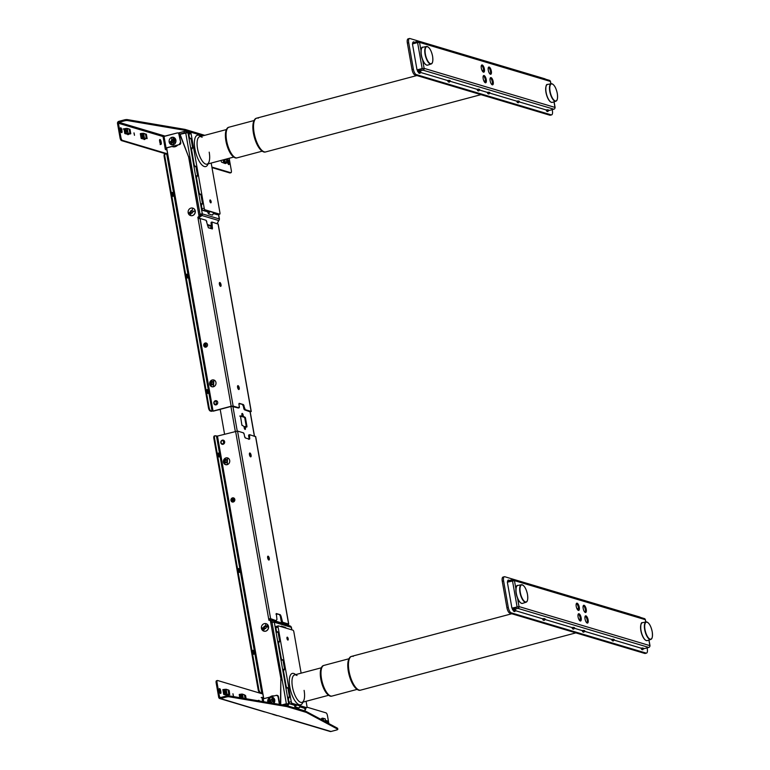 <?xml version="1.0" encoding="UTF-8"?>
<svg xmlns="http://www.w3.org/2000/svg" width="770" height="770" viewBox="0 0 770 770"><rect width="100%" height="100%" fill="white"/><g stroke="black" fill="none" stroke-linecap="round" stroke-linejoin="round"><path stroke-width="1.16" d="M219.306 219.238L219.277 218.95A1.752 1.579 106.6 0 1 218.815 220.557L217.698 222.501M174.087 139.716A1.944 1.761 106.6 0 1 174.771 139.707L174.126 139.842L174.646 139.187L174.771 139.707M189.131 132.95L185.695 132.806L180.036 134.307L187.976 132.604A1.752 1.579 -73.4 0 0 186.109 131.333L186.35 132.661L186.109 131.333M167.687 154.231L166.59 148.004M199.266 215.783L200.643 214.272L199.16 215.042M218.093 224.08L212.019 222.049L211.047 223.281L211.346 222.232L212.019 222.049L212.376 228.959L208.381 227.795L206.091 220.278L200.056 218.478L198.102 218.651L197.842 217.207L198.381 218.584L199.7 217.13L199.103 216.486L199.7 217.13L201.846 215.494A1.752 1.579 -73.4 0 0 202.308 213.887L199.266 215.831M187.976 132.604L202.308 213.887L200.027 214.089L185.695 132.806M186.08 132.709L179.882 134.095L184.309 132.921L184.049 131.477L186.013 131.304L186.253 132.681L186.013 131.304L184.049 131.477L184.309 132.921L186.263 132.748M178.178 133.037L184.049 131.477L178.178 133.037M200.094 215.359L201.037 216.38M209.305 228.074L211.779 227.419L209.305 228.074M202.096 137.281A14.226 5.323 75.1 0 0 197.544 148.677A14.226 5.323 75.1 0 0 202.914 161.883A14.226 5.323 75.1 0 0 208.785 162.451A14.226 5.323 75.1 0 0 209.199 152.152M200.797 136.377L200.123 135.915A16.228 6.064 75.1 0 0 194.935 148.908A16.228 6.064 75.1 0 0 201.057 163.972A16.228 6.064 75.1 0 0 207.756 164.616L208.112 163.875M192.644 147.821L191.547 149.553L190.691 147.994L192.644 147.821L191.037 138.677L189.073 138.85L190.691 147.994M189.073 138.85L189.449 137.657L191.037 138.677M195.955 166.58L193.992 166.753L194.367 165.56L195.955 166.58L197.563 175.714L196.466 177.456L195.609 175.887L197.563 175.714M193.992 166.753L195.609 175.887M202.481 203.617L201.384 205.349L200.527 203.79L202.481 203.617L200.874 194.473L198.91 194.646L200.527 203.79M198.91 194.646L199.286 193.453L200.874 194.473M208.506 213.916L207.563 211.808L209.96 211.519L208.506 213.916L212.395 215.08L213.848 212.674L209.96 211.519M212.732 214.512L212.395 215.08M209.873 201.211A1.502 0.558 75.1 0 0 210.874 202.847A1.502 0.558 75.1 0 0 211.095 201.576A1.502 0.558 75.1 0 0 210.104 199.95A1.502 0.558 75.1 0 0 209.873 201.211M202.943 135.809L191.441 132.373A1.502 0.558 75.1 0 0 191.306 132.373A1.502 0.558 75.1 0 0 191.076 133.633L204.223 208.189A1.502 0.558 75.1 0 0 205.09 209.815L219.604 214.147A1.502 0.558 75.1 0 0 219.739 214.147A1.502 0.558 75.1 0 0 219.97 212.886L211.182 163.057M201.384 205.349L201.99 208.785A1.502 0.558 75.1 0 0 202.856 210.412L207.563 211.808M191.201 132.44L189.199 132.969A1.502 0.558 75.1 0 0 189.073 132.96A1.502 0.558 75.1 0 0 188.843 134.23L189.449 137.657M191.547 149.553L194.367 165.56M196.466 177.456L199.286 193.453M213.463 213.569L217.371 214.743A1.502 0.558 75.1 0 0 217.506 214.743A1.502 0.558 75.1 0 0 217.612 214.676M256.564 118.195A17.469 6.535 75.1 0 0 256.333 118.243A17.469 6.535 75.1 0 0 254.177 120.351A17.469 6.535 75.1 0 0 254.514 136.81A17.469 6.535 75.1 0 0 262.397 151.267A17.469 6.535 75.1 0 0 263.792 151.969A17.469 6.535 75.1 0 0 265.323 152.017L265.766 151.902A17.469 6.535 -104.9 0 1 264.245 151.844A17.469 6.535 -104.9 0 1 254.495 134.788A17.469 6.535 -104.9 0 1 256.785 118.128A17.469 6.535 -104.9 0 1 258.306 118.176M480.961 94.652L265.766 151.902A17.469 6.535 -104.9 0 1 264.245 151.844A17.469 6.535 -104.9 0 1 254.495 134.788A17.469 6.535 -104.9 0 1 256.785 118.128L416.897 75.537M262.147 151.084A16.979 6.343 -104.9 0 1 261.906 150.92A16.979 6.343 -104.9 0 1 254.244 136.887A16.979 6.343 -104.9 0 1 253.917 120.9A16.979 6.343 -104.9 0 1 254.052 120.64M262.243 151.161L237.179 157.821A15.852 5.929 -104.9 0 1 235.803 157.783A15.852 5.929 -104.9 0 1 226.958 142.296A15.852 5.929 -104.9 0 1 229.027 127.185A15.852 5.929 -104.9 0 1 229.017 127.194L254.09 120.524M228.786 127.262A15.852 5.929 75.1 0 0 228.565 127.31A15.852 5.929 75.1 0 0 226.601 129.225A15.852 5.929 75.1 0 0 226.909 144.154A15.852 5.929 75.1 0 0 234.061 157.263A15.852 5.929 75.1 0 0 235.331 157.908A15.852 5.929 75.1 0 0 236.708 157.946A15.852 5.929 75.1 0 0 236.929 157.879M236.708 157.946L237.16 157.831A15.852 5.929 -104.9 0 1 237.16 157.831A15.852 5.929 -104.9 0 1 235.774 157.783A15.852 5.929 -104.9 0 1 226.938 142.306A15.852 5.929 -104.9 0 1 229.008 127.194L228.565 127.31M233.81 157.08A15.352 5.737 -104.9 0 1 233.57 156.926A15.352 5.737 -104.9 0 1 226.64 144.231A15.352 5.737 -104.9 0 1 226.341 129.764A15.352 5.737 -104.9 0 1 226.476 129.504M270.867 621.698L271.8 622.035L272.32 620.63L270.751 620.071L270.501 620.764L270.751 620.071L269.057 619.417L270.751 620.071M283.832 623.565A1.752 1.579 106.6 0 1 284.043 623.633L290.319 626.087A1.752 1.579 106.6 0 1 291.281 627.309L291.329 627.579M305.642 708.891L305.613 708.602A1.752 1.579 106.6 0 1 304.342 710.7L286.401 705.58L287.277 705.609L287.123 704.194L287.374 705.638A1.752 1.579 -73.4 0 0 288.644 703.539L287.123 704.194L287.374 705.638L287.123 704.194M285.064 704.338L282.725 704.954L287.017 704.165L285.064 704.338L285.247 705.387L285.064 704.338M304.506 710.951L303.717 711.268L304.448 710.729M286.363 703.741L282.147 704.858L286.363 703.741L272.031 622.449L274.312 622.247L288.644 703.539L286.979 703.924M263.696 698.708L262.705 693.096M272.801 699.593A1.944 1.761 106.6 0 1 273.485 699.574L272.84 699.718L273.36 699.064L273.485 699.574M266.574 625.856L267.228 625.663L266.574 625.856A1.944 1.761 106.6 0 1 267.007 626.029M272.031 622.449L270.925 622.025L272.031 622.449M272.108 622.429L270.915 621.968L272.108 622.429M271.8 622.035L272.57 622.324M291.724 629.831L291.281 627.309L274.312 622.247A1.752 1.579 -73.4 0 0 273.35 621.024L272.32 620.63M296.999 675.511A14.226 5.323 75.1 0 0 292.446 686.907A14.226 5.323 75.1 0 0 297.817 700.113A14.226 5.323 75.1 0 0 303.688 700.671A14.226 5.323 75.1 0 0 304.102 690.382M295.699 674.607L295.025 674.135A16.228 6.064 75.1 0 0 289.838 687.138A16.228 6.064 75.1 0 0 295.969 702.202A16.228 6.064 75.1 0 0 302.658 702.837L303.014 702.105M278.047 632.17L276.459 631.15L276.093 632.353L278.047 632.17L279.664 641.314L277.7 641.487L276.093 632.353M277.7 641.487L278.557 643.046L279.664 641.314M282.965 660.073L281.387 659.053L281.012 660.246L282.965 660.073L284.582 669.207L282.619 669.38L281.012 660.246M282.619 669.38L283.476 670.949L284.582 669.207M287.884 687.966L286.305 686.946L285.93 688.139L287.884 687.966L289.501 697.11L287.547 697.283L285.93 688.139M287.547 697.283L288.404 698.842L289.501 697.11M288.644 703.539L294.592 705.31L296.873 704.983L294.823 706.783L294.592 705.31L289.876 703.905A1.502 0.558 75.1 0 1 289 702.279L288.404 698.842M299.665 706.822L298.914 708.005L300.964 706.206L296.873 704.983M300.964 706.206L298.914 708.005L294.823 706.783M286.546 628.282L285.247 627.396M285.073 627.281L281.194 626.125L282.657 627.126M288.192 638.802A1.502 0.558 75.1 0 0 287.191 637.165A1.502 0.558 75.1 0 0 286.969 638.436A1.502 0.558 75.1 0 0 287.961 640.062A1.502 0.558 75.1 0 0 288.192 638.802M301.128 673.163L293.842 631.824A1.502 0.558 75.1 0 0 292.966 630.197L278.451 625.866A1.502 0.558 75.1 0 0 278.326 625.866A1.502 0.558 75.1 0 0 278.095 627.126L291.243 701.682A1.502 0.558 75.1 0 0 292.109 703.308L306.624 707.64A1.502 0.558 75.1 0 0 306.758 707.64A1.502 0.558 75.1 0 0 306.98 706.379L306.085 701.287M304.766 709.228L305.613 708.602L300.204 706.985L304.391 708.236A1.502 0.558 75.1 0 0 304.516 708.236A1.502 0.558 75.1 0 0 304.631 708.169M278.211 625.933L276.218 626.462A1.502 0.558 75.1 0 0 276.083 626.453A1.502 0.558 75.1 0 0 275.862 627.723L276.459 631.15M278.557 643.046L281.387 659.053M283.476 670.949L286.305 686.946M351.467 656.425A17.469 6.535 75.1 0 0 351.236 656.473A17.469 6.535 75.1 0 0 349.079 658.581A17.469 6.535 75.1 0 0 349.416 675.04A17.469 6.535 75.1 0 0 357.299 689.487A17.469 6.535 75.1 0 0 358.704 690.19A17.469 6.535 75.1 0 0 360.225 690.247L360.668 690.122A17.469 6.535 -104.9 0 1 359.147 690.074A17.469 6.535 -104.9 0 1 349.407 673.009A17.469 6.535 -104.9 0 1 351.688 656.348A17.469 6.535 -104.9 0 1 353.209 656.406M357.049 689.304A16.979 6.343 -104.9 0 1 356.808 689.15A16.979 6.343 -104.9 0 1 349.156 675.107A16.979 6.343 -104.9 0 1 348.82 659.12A16.979 6.343 -104.9 0 1 348.954 658.86M575.864 632.882L360.668 690.122A17.469 6.535 -104.9 0 1 359.147 690.074A17.469 6.535 -104.9 0 1 349.407 673.009A17.469 6.535 -104.9 0 1 351.688 656.348L511.8 613.757M323.689 665.492A15.852 5.929 75.1 0 0 323.467 665.54A15.852 5.929 75.1 0 0 321.504 667.455A15.852 5.929 75.1 0 0 321.812 682.384A15.852 5.929 75.1 0 0 328.963 695.493A15.852 5.929 75.1 0 0 330.234 696.128A15.852 5.929 75.1 0 0 331.61 696.176L332.062 696.061A15.852 5.929 -104.9 0 0 332.072 696.051A15.852 5.929 -104.9 0 1 330.705 696.003A15.852 5.929 -104.9 0 1 321.86 680.526A15.852 5.929 -104.9 0 1 323.939 665.415A15.852 5.929 -104.9 0 1 323.92 665.415L349.003 658.745M328.713 695.31A15.352 5.737 -104.9 0 1 328.472 695.146A15.352 5.737 -104.9 0 1 321.542 682.451A15.352 5.737 -104.9 0 1 321.244 667.994A15.352 5.737 -104.9 0 1 321.379 667.734M332.062 696.061A15.852 5.929 -104.9 0 1 330.677 696.013A15.852 5.929 -104.9 0 1 321.841 680.526A15.852 5.929 -104.9 0 1 323.91 665.424L323.467 665.54M216.129 404.856A2.146 1.944 -73.4 0 0 216.38 400.727A2.146 1.944 -73.4 0 0 213.81 402.768A2.146 1.944 -73.4 0 0 216.129 404.856M215.436 400.9A2.146 1.944 106.6 0 1 216.524 400.785M237.603 385.963A1.992 0.751 -104.9 0 1 238.546 388.013A1.992 0.751 -104.9 0 1 238.517 389.379M239.21 387.83A1.992 0.751 -104.9 0 1 238.912 389.514A1.992 0.751 -104.9 0 1 237.574 387.339A1.992 0.751 -104.9 0 1 237.882 385.655A1.992 0.751 -104.9 0 1 239.21 387.83M219.412 282.792A1.992 0.751 -104.9 0 1 220.355 284.833A1.992 0.751 -104.9 0 1 220.326 286.209M221.019 284.659A1.992 0.751 -104.9 0 1 220.72 286.344A1.992 0.751 -104.9 0 1 219.383 284.168A1.992 0.751 -104.9 0 1 219.691 282.484A1.992 0.751 -104.9 0 1 221.019 284.659M238.989 403.634L243.224 404.519A1.502 0.558 -104.9 0 1 244.09 406.146L243.416 406.319L243.753 408.244L244.427 408.071A1.502 0.558 75.1 0 0 245.293 409.698L251.126 411.43L250.231 412.017M165.56 153.933L166.782 154.298L165.56 153.933A2.993 1.117 75.1 0 0 165.3 153.923A2.993 1.117 75.1 0 0 164.838 156.454L209.113 407.532A2.993 1.117 75.1 0 0 210.845 410.785L213.049 411.065L231.173 406.242L233.137 406.069L238.96 407.802A1.502 0.558 75.1 0 0 239.316 406.541L238.979 404.616A1.502 0.558 -104.9 0 1 239.335 403.365L243.224 404.519L245.293 409.698L244.629 409.871L250.202 411.854M218.17 221.26A1.502 1.357 106.6 0 1 217.429 222.79M211.721 223.098L211.047 223.281L211.894 228.084L212.568 227.91M211.904 228.854L211.894 228.084M211.047 223.281L211.173 222.26M245.293 409.698L244.629 409.871A1.502 0.558 -104.9 0 1 244.513 409.813M244.379 409.707A1.502 0.558 -104.9 0 1 243.753 408.244L244.427 408.071M243.359 406.06A1.502 0.558 75.1 0 0 242.666 404.76M238.642 407.705A1.502 0.558 -104.9 0 1 238.527 407.917L238.421 407.985A1.502 0.558 -104.9 0 1 238.286 407.985L239.085 407.811L238.286 407.985L239.316 406.541M211.403 411.324L210.181 410.959L210.845 410.785L213.357 411.151L231.481 406.329L238.286 407.985M164.838 156.454L164.174 156.628A2.993 1.117 -104.9 0 1 164.626 154.106L165.3 153.923M164.174 156.628L208.439 407.705L209.113 407.532M210.181 410.959A2.993 1.117 -104.9 0 1 208.439 407.705M206.784 390.775A1.376 0.51 -104.9 0 1 206.995 389.61A1.376 0.51 -104.9 0 1 207.91 391.112L208.121 392.315A1.376 0.51 -104.9 0 1 207.919 393.47A1.376 0.51 -104.9 0 1 206.995 391.978L206.784 390.775L206.995 391.978M206.755 390.053A1.376 0.51 -104.9 0 1 207.245 391.285L207.457 392.488A1.376 0.51 -104.9 0 1 207.486 393.21M187.774 276.873A1.376 0.51 -104.9 0 1 187.562 278.028A1.376 0.51 -104.9 0 1 186.648 276.536L186.436 275.333A1.376 0.51 -104.9 0 1 186.638 274.178A1.376 0.51 -104.9 0 1 187.553 275.67L187.774 276.873L187.1 277.056A1.376 0.51 -104.9 0 1 187.129 277.768M172.682 195.282A1.376 0.51 -104.9 0 1 172.711 196.004L172.47 194.078L172.682 195.282L173.356 195.108A1.376 0.51 -104.9 0 1 173.019 196.263A1.376 0.51 -104.9 0 1 172.23 194.772L172.018 193.568A1.376 0.51 -104.9 0 1 172.345 192.413A1.376 0.51 -104.9 0 1 173.144 193.905L173.356 195.108L172.682 195.282M171.98 192.847A1.376 0.51 -104.9 0 1 172.47 194.078L173.144 193.905L173.144 196.263L172.018 193.568L172.23 192.413L173.144 193.905L172.47 194.078C171.816 192.404 171.441 192.288 171.344 193.742M186.398 274.611A1.376 0.51 -104.9 0 1 186.889 275.853L187.1 277.056M166.782 154.298L167.764 154.212L166.782 154.298L212.077 411.151L210.845 410.785M166.667 147.984L213.049 411.065M188.669 157.215L188.843 156.83A2.493 2.252 106.6 0 1 188.977 157.311L198.93 215.408L188.669 157.215A2.493 2.252 -73.4 0 0 188.544 156.743L179.92 134.606A2.493 2.252 -73.4 0 0 178.871 133.422L179.92 134.606M188.544 156.743L180.228 134.692A2.493 2.252 106.6 0 0 178.823 133.374L180.228 134.692M231.173 406.242L197.842 217.207A1.502 1.357 -73.4 0 0 198.93 215.408M199.238 215.504A1.502 1.357 106.6 0 1 198.15 217.304L198.381 218.584L199.7 217.13M205.224 342.997A2.146 1.944 -73.4 0 0 205.946 347.135A2.146 1.944 -73.4 0 0 205.224 342.997L206.196 343.006L205.946 347.135L204.974 347.126L205.224 342.997M172.143 146.521A5.496 4.966 -73.4 0 0 175.108 146.724A5.496 4.966 -73.4 0 0 177.745 145.039M215.302 404.885A2.146 1.944 106.6 0 1 214.339 403.981M204.416 346.644A2.146 1.944 106.6 0 1 204.185 346.298L205.128 347.164A2.146 1.944 106.6 0 1 204.887 347.049L205.34 346.904M205.282 343.17A2.146 1.944 106.6 0 1 206.35 343.064L205.282 343.17M211.452 383.797L211.355 383.768A2.05 1.848 106.6 0 1 211.384 383.21M172.278 146.492A5.448 4.928 -73.4 0 0 173.337 146.849M215.398 404.346A1.896 1.713 -73.4 0 0 215.648 404.587L216.745 404.568M215.023 404.404L216.418 404.693M217.602 403.422L216.803 404.135A1.896 1.713 106.6 0 1 213.983 402.72A1.896 1.713 106.6 0 1 216.235 400.92L217.544 401.796M217.284 401.353L215.629 401.083M216.447 404.019L215.927 401.103A1.646 1.492 -73.4 0 0 214.127 403.105A1.646 1.492 -73.4 0 0 216.447 404.019L216.803 404.135M217.169 401.314L215.937 400.997M217.198 410.131L220.201 409.438M217.236 410.121L218.401 409.89M206.264 346.298L205.754 343.382A1.646 1.492 -73.4 0 0 203.954 345.383A1.646 1.492 -73.4 0 0 206.264 346.298L206.62 346.413A1.896 1.713 106.6 0 1 203.8 345.027A1.896 1.713 106.6 0 1 205.167 343.208M204.984 346.847C203.347 345.605 203.415 344.392 205.186 343.199A1.896 1.713 106.6 0 1 206.052 343.199L207.371 344.075M207.419 345.701L206.62 346.413M249.48 453.309A1.992 0.751 -104.9 0 1 250.414 455.349A1.992 0.751 -104.9 0 1 250.385 456.726M249.451 454.685A1.992 0.751 -104.9 0 1 249.759 452.991A1.992 0.751 -104.9 0 1 251.087 455.166A1.992 0.751 -104.9 0 1 250.779 456.851A1.992 0.751 -104.9 0 1 249.451 454.685M267.671 556.479A1.992 0.751 -104.9 0 1 268.605 558.519A1.992 0.751 -104.9 0 1 268.576 559.896M267.642 557.855A1.992 0.751 -104.9 0 1 267.95 556.171A1.992 0.751 -104.9 0 1 269.279 558.337A1.992 0.751 -104.9 0 1 268.971 560.031A1.992 0.751 -104.9 0 1 267.642 557.855M222.395 440.344A2.146 1.944 106.6 0 1 223.483 440.219M222.357 440.161A2.146 1.944 106.6 0 1 224.676 442.25A2.146 1.944 106.6 0 1 222.106 444.28A2.146 1.944 106.6 0 1 222.357 440.161M270.511 621.361L281.079 679.65L270.511 621.361A1.502 1.357 -73.4 0 0 268.913 620.283L268.663 618.839L269.202 620.235L268.663 618.839L270.617 618.666L237.545 431.075L217.467 436.07L215.263 435.791A2.993 1.117 75.1 0 0 214.994 435.781A2.993 1.117 75.1 0 0 214.541 438.313L213.868 438.486A2.993 1.117 -104.9 0 1 214.33 435.964L214.994 435.781M268.971 618.926L275.978 620.639L270.617 618.666M263.773 698.688L262.753 692.923L259.875 692.817A2.993 1.117 -104.9 0 1 258.142 689.564L213.868 438.486M258.142 689.564L258.816 689.391A2.993 1.117 75.1 0 0 260.549 692.644M258.816 689.391L214.541 438.313M239.672 571.234A1.376 0.51 -104.9 0 1 239.46 572.399A1.376 0.51 -104.9 0 1 238.546 570.907L238.334 569.704A1.376 0.51 -104.9 0 1 238.546 568.539A1.376 0.51 -104.9 0 1 239.46 570.031L239.672 571.234L238.998 571.417A1.376 0.51 -104.9 0 1 239.037 572.139M238.305 568.982A1.376 0.51 -104.9 0 1 238.787 570.214L238.998 571.417M218.199 455.465L217.987 454.262A1.376 0.51 -104.9 0 1 218.189 453.106A1.376 0.51 -104.9 0 1 219.103 454.598L219.315 455.802A1.376 0.51 -104.9 0 1 219.113 456.957A1.376 0.51 -104.9 0 1 218.199 455.465L217.987 454.262M252.964 652.671L252.753 651.468A1.376 0.51 -104.9 0 1 253.08 650.313A1.376 0.51 -104.9 0 1 253.879 651.805L254.09 653.008A1.376 0.51 -104.9 0 1 253.763 654.163A1.376 0.51 -104.9 0 1 252.964 652.671L252.964 650.313L253.879 651.805L253.205 651.978L253.417 653.181A1.376 0.51 -104.9 0 1 253.455 653.903L254.09 653.008L253.879 654.163L252.964 652.671M217.948 453.54A1.376 0.51 -104.9 0 1 218.439 454.781L218.651 455.975A1.376 0.51 -104.9 0 1 218.68 456.697M252.724 650.746A1.376 0.51 -104.9 0 1 253.205 651.978C252.56 650.303 252.185 650.188 252.088 651.651M262.782 693.077L259.875 692.817M280.732 704.617L280.819 680.054A2.493 2.252 -73.4 0 0 280.771 679.554L281.079 679.65A2.493 2.252 106.6 0 1 281.117 680.151L280.771 679.554M280.424 704.569L280.819 680.054M269.75 620.341A1.502 1.357 106.6 0 1 270.819 621.457M222.26 444.319A2.146 1.944 106.6 0 1 221.298 443.424M231.501 501.183L232.434 502.04A2.146 1.944 106.6 0 1 232.213 501.934M232.598 498.055A2.146 1.944 106.6 0 1 233.656 497.94L232.598 498.055M225.09 461.682A2.05 1.848 106.6 0 1 225.119 461.134M273.87 695.993A5.448 4.928 -73.4 0 0 270.78 696.821M233.262 502.011A2.146 1.944 106.6 0 1 232.53 497.872A2.146 1.944 106.6 0 1 233.262 502.011L232.28 502.001L232.53 497.872L233.512 497.892L233.262 502.011M267.565 626.761L266.892 626.934L267.565 626.761A2.118 1.915 -73.4 0 0 267.536 626.693M270.01 697.023A5.496 4.966 106.6 0 1 271.964 696.003A5.496 4.966 106.6 0 1 274.091 695.945M255.573 436.677L249.711 434.704A1.502 0.558 75.1 0 0 249.345 435.964L248.681 436.147L249.018 438.072L249.692 437.889A1.502 0.558 -104.9 0 1 249.326 439.15L245.447 437.995A1.502 0.558 -104.9 0 1 244.581 436.369L244.234 434.444A1.502 0.558 75.1 0 0 243.368 432.817L237.545 431.075M249.345 435.964L248.681 436.147L249.711 434.704L249.461 439.15M276.064 620.649L276.95 619.407L276.295 613.546L280.28 614.71L281.012 616.067L280.338 616.241L281.185 621.053L281.858 620.88L282.58 622.227L288.606 624.027L287.98 625.144L287.884 624.566M276.093 613.834L280.28 614.71M280.338 616.241L279.616 614.893M281.012 616.067L282.58 622.227L281.907 622.41L287.499 624.075M282.58 622.227L281.81 622.362M281.704 622.266L281.185 621.053L281.858 620.88M249.008 439.054A1.502 0.558 75.1 0 0 249.056 438.332M248.681 436.147A1.502 0.558 -104.9 0 1 248.825 434.915M287.672 625.028L287.576 624.48L287.672 625.028M223.185 440.363L223.752 443.578A1.896 1.713 106.6 0 1 220.932 442.163A1.896 1.713 106.6 0 1 223.185 440.363L224.503 441.239M224.234 440.796L222.588 440.517M222.607 444.03L223.704 444.001M221.981 443.847L223.377 444.126M222.886 440.536A1.646 1.492 -73.4 0 0 221.086 442.548A1.646 1.492 -73.4 0 0 223.396 443.462M224.551 442.865L223.752 443.578M224.128 440.758L222.896 440.44M233.156 501.732A1.896 1.713 106.6 0 1 232.473 498.084A1.896 1.713 106.6 0 1 233.368 498.084L233.936 501.299A1.896 1.713 106.6 0 1 233.156 501.732M232.299 501.722C230.653 500.481 230.721 499.268 232.492 498.075L233.06 498.257A1.646 1.492 -73.4 0 0 231.26 500.269A1.646 1.492 -73.4 0 0 233.57 501.174M233.368 498.084L234.677 498.96M234.734 500.577L233.936 501.299M244.783 418.043L244.494 417.504L245.168 417.33L245.457 417.869L244.783 418.043L246.313 426.705L246.978 426.522L245.457 417.869L242.627 416.531A1.992 0.751 -104.9 0 1 242.531 415.771L243.205 415.588A1.55 0.578 75.1 0 0 243.147 415.126A1.55 0.578 75.1 0 0 242.117 413.442A1.55 0.578 75.1 0 0 241.886 414.751A1.55 0.578 75.1 0 0 242.001 415.232A1.992 0.751 -104.9 0 1 242.175 416.021L240.384 415.944M242.627 416.531L243.301 416.349L242.627 416.531L242.531 415.771A1.55 0.578 75.1 0 0 242.483 415.309A1.55 0.578 75.1 0 0 241.867 413.837M244.793 429.217A1.55 0.578 75.1 0 0 244.773 428.293A1.55 0.578 75.1 0 0 244.658 427.812L245.322 427.639A1.992 0.751 -104.9 0 1 245.149 426.85L246.323 426.782M240.461 415.925L241.867 425.002L244.023 426.513A1.992 0.751 -104.9 0 1 244.119 427.283A1.55 0.578 75.1 0 0 244.177 427.735A1.55 0.578 75.1 0 0 245.207 429.419A1.55 0.578 75.1 0 0 245.438 428.12A1.55 0.578 75.1 0 0 245.322 427.639L244.658 427.812A1.992 0.751 -104.9 0 1 244.475 427.032L245.274 426.474L244.475 427.032L245.149 426.85L245.322 427.639M244.494 417.504L245.168 417.33L243.301 416.349A1.992 0.751 -104.9 0 1 243.205 415.588L243.301 416.349M240.336 416.262L242.049 416.397L242.001 415.232M224.561 434.184L220.181 409.332M276.728 614.027L276.055 614.21L276.728 614.027M277.036 614.123L276.074 614.373L277.036 614.123M159.544 140.13A1.752 0.655 -104.9 0 1 160.131 141.651L160.391 143.095A1.752 0.655 -104.9 0 1 160.439 143.952L160.391 143.095L161.286 142.864L161.026 141.42A1.752 0.655 75.1 0 0 160.016 139.524A1.752 0.655 75.1 0 0 159.862 139.514A1.752 0.655 75.1 0 0 159.592 140.987L159.852 142.431A1.752 0.655 75.1 0 0 160.863 144.327A1.752 0.655 75.1 0 0 161.286 142.864L160.391 143.095M227.419 160.391A1.752 0.655 -104.9 0 1 228.007 161.912L228.902 161.671L229.162 163.115A1.752 0.655 -104.9 0 1 228.892 164.588A1.752 0.655 -104.9 0 1 227.727 162.691L227.468 161.248A1.752 0.655 -104.9 0 1 227.737 159.775A1.752 0.655 -104.9 0 1 227.891 159.775A1.752 0.655 -104.9 0 1 228.902 161.671L228.007 161.912L228.267 163.356A1.752 0.655 -104.9 0 1 228.315 164.212M120.293 128.417A1.752 0.655 -104.9 0 1 120.88 129.938L121.775 129.707L122.026 131.141A1.752 0.655 -104.9 0 1 121.766 132.623A1.752 0.655 -104.9 0 1 120.601 130.717L120.341 129.273A1.752 0.655 -104.9 0 1 120.611 127.801A1.752 0.655 -104.9 0 1 120.765 127.801A1.752 0.655 -104.9 0 1 121.775 129.707L120.88 129.938L121.131 131.381A1.752 0.655 -104.9 0 1 121.179 132.238M221.596 162.191L224.956 163.461L226.13 162.951L223.608 161.921L223.108 159.891L223.377 161.373L224.311 161.151L227.121 162.913L224.975 163.442L227.121 162.913L226.438 159.409L225.937 159.881L226.37 159.024M178.12 133.046A1.502 1.357 106.6 0 1 179.237 134.163L178.833 134.038A1.502 1.357 -73.4 0 0 177.235 132.96L163.057 136.55L165.28 149.159L166.955 150.112M179.901 144.433A1.502 1.357 106.6 0 1 179.66 144.529L165.126 148.273M179.237 134.163L180.748 142.729L179.66 144.529L166.05 147.917L164.039 136.463L177.235 132.96M165.078 148.004L166.05 147.917M178.833 134.038L180.748 142.729A1.502 1.357 106.6 0 1 180.777 142.989M179.66 144.529L179.256 144.404A1.502 1.357 -73.4 0 0 180.344 142.604L180.748 142.729M180.748 143.278A1.502 1.357 106.6 0 1 180.142 144.288M165.242 136.146L118.946 122.324A0.751 0.674 -73.4 0 0 118.407 123.229L163.057 136.55A0.751 0.674 106.6 0 1 163.384 135.751L163.51 135.684M203.222 135.732L185.243 130.371L127.483 120.563A2.493 0.52 170 0 0 124.374 120.88L124.211 119.927L118.782 121.371A1.752 1.579 -73.4 0 0 117.512 123.47L120.053 137.897L120.948 137.657L118.407 123.229M167.359 154.289L121.506 140.602A2.493 0.934 -104.9 0 1 120.053 137.897M120.948 137.657A2.493 0.934 75.1 0 0 122.401 140.371L121.506 140.602M230.259 172.836A2.493 0.934 -104.9 0 1 230.076 172.952A2.493 0.934 -104.9 0 1 229.855 172.942L230.75 172.701L211.894 167.08M167.619 153.865L122.401 140.371M229.855 172.942L211.981 167.61M230.75 172.701A2.493 0.934 75.1 0 0 230.971 172.711A2.493 0.934 75.1 0 0 231.347 170.603L229.171 158.274M204.733 135.327L185.079 129.408L127.31 119.6L127.483 120.563M185.243 130.371L185.079 129.408M124.211 119.927A2.493 0.52 -10 0 1 127.31 119.6M124.374 120.88L118.946 122.324M121.775 129.707L122.026 131.141L121.131 131.381L120.88 129.938M228.902 161.671L229.162 163.115L228.267 163.356L228.007 161.912M140.323 133.643L141.863 133.393L140.91 133.614L141.757 138.417L141.17 138.456L140.323 133.643M144.106 138.427L144.231 139.178L145.126 138.918L144.115 139.572L145.049 139.332M145.078 138.648L145.01 139.341L141.767 138.629L142.96 138.35M141.69 135.876L141.863 133.393L142.123 134.875L143.836 134.76L143.576 133.297L141.863 133.403L145.52 134.009L143.576 133.297L144.163 136.598A1.001 0.876 -148.9 0 0 143.451 135.972L142.45 136.713L141.69 135.876M143.547 136.675L142.45 136.713L142.71 138.196L142.45 136.713L144.163 136.598L144.423 138.061L143.788 138.042L144.423 138.061L144.163 136.598L143.547 136.675L143.788 138.042L141.757 138.417M142.71 138.196L141.709 138.6M144.423 138.061L146.31 138.494L145.52 134.009L146.338 138.494L145.549 134.019L146.367 134.221L145.549 134.019L146.31 138.494L147.137 138.6L146.367 134.221M147.137 138.6L143.528 138.292M143.239 136.483L143.047 135.376M142.566 135.318L142.546 136.531M124.009 129.013L124.807 128.888L123.97 128.763L124.817 133.576L127.878 134.298M126.53 129.812L125.982 129.957M125.991 130.034L126.617 130.284M127.743 133.547L128.657 134.461L128.725 133.768M221.317 161.652L221.096 160.42M226.255 161.729L226.765 161.257L226.255 161.729M224.956 163.461L225.523 163.548M224.311 161.151L224.041 159.64L224.311 161.151L223.377 161.373M134.057 132.912L134.481 135.318L133.951 132.912M125.991 130.544L125.77 131.208L126.858 131.651L126.521 129.755M125.327 133.73L128.061 133.181L130.785 133.72L129.938 133.97L125.423 133.739M127.81 131.718L126.097 131.834L125.337 130.996L126.395 130.688L125.77 129.995L127.483 129.88L128.061 133.181M127.435 133.162L125.356 133.72M129.957 133.614L129.167 129.129L126.588 128.359L124.48 128.744M125.404 133.528L124.557 128.725M129.976 133.614L129.187 129.139L130.015 129.341L130.785 133.72L130.015 129.341L127.223 128.417L127.483 129.88M129.167 129.591L129.495 130.12M143.105 135.366L142.123 134.875L143.836 134.76A1.001 0.645 -35 0 1 143.364 135.491L143.105 134.615M219.18 689.246A1.752 0.655 -104.9 0 1 219.768 690.777L220.663 690.536L220.923 691.98A1.752 0.655 -104.9 0 1 220.653 693.452A1.752 0.655 -104.9 0 1 220.499 693.443A1.752 0.655 -104.9 0 1 219.488 691.547L219.238 690.103A1.752 0.655 -104.9 0 1 219.498 688.63A1.752 0.655 -104.9 0 1 220.663 690.536L219.768 690.777L220.028 692.211A1.752 0.655 -104.9 0 1 220.076 693.077M246.14 698.746L245.582 695.579L244.437 694.848L245.062 698.563M244.735 695.839L244.408 695.31M325.633 722.048L325.075 718.785L322.659 718.16L322.919 720.422L322.592 718.564L321.658 718.795L322.611 718.169L321.696 718.381L321.85 719.844L321.658 718.795L322.659 718.16M245.091 698.563L244.437 694.848L242.473 694.136L243.195 698.246M242.723 695.589L242.752 695.618A1.001 0.645 145 0 1 242.252 696.321L241.01 695.705L242.723 695.589L242.473 694.136L240.75 694.222L241.01 695.705L242.723 695.589M241.405 697.938L242.338 696.812A1.001 0.876 31.1 0 1 243.051 697.437L241.337 697.553L240.596 696.802L240.75 694.222L239.21 694.473L239.778 697.668M279.404 704.396L277.989 696.417A1.502 1.357 -73.4 0 0 276.401 695.329L263.196 698.842L262.214 698.929L262.137 697.351L263.523 697.764M279.799 704.463L278.403 696.532L276.401 695.329L277.277 695.416M277.45 695.445A1.502 1.357 106.6 0 1 278.211 696.032M263.619 698.303L262.021 697.822M262.868 694.011L217.641 680.516A2.493 0.934 75.1 0 0 217.419 680.507A2.493 0.934 75.1 0 0 217.044 682.615L216.149 682.855L218.69 697.283A1.752 1.579 -73.4 0 0 219.758 698.544L264.408 711.865A1.752 1.579 -73.4 0 0 264.976 711.923L273.485 714.454A1.752 1.579 106.6 0 1 272.243 713.982M272.917 714.406L276.998 715.628A1.752 1.579 106.6 0 0 277.575 715.676L273.466 714.339M284.833 717.736A1.752 1.579 -73.4 0 0 286.074 718.218L277.903 715.667M220.923 697.447L219.585 697.043A0.751 0.674 -73.4 0 0 220.384 697.591L225.812 696.147A2.493 0.52 -10 0 1 228.911 695.82L286.681 705.628L306.104 711.432L337.539 728.237A2.493 0.52 -10 0 1 337.645 728.353L337.818 729.315A2.493 0.52 170 0 1 336.384 730.056L330.956 731.5A1.752 1.579 106.6 0 1 330.157 731.49L285.506 718.169M307.018 707.187L325.999 712.856A2.493 0.934 75.1 0 1 327.442 715.561L328.857 723.598M216.149 682.855A2.493 0.934 -104.9 0 1 216.524 680.747A2.493 0.934 -104.9 0 1 216.745 680.757M219.585 697.043L217.044 682.615M219.758 698.544A1.752 1.579 -73.4 0 0 220.557 698.554L225.985 697.11L225.812 696.147M228.911 695.82L229.085 696.783A2.493 0.52 170 0 0 225.985 697.11M229.085 696.783L286.854 706.591L306.277 712.385L337.712 729.2L337.539 728.237M286.681 705.628L286.854 706.591M306.104 711.432L306.277 712.385M326.364 722.077L326.364 722.077A1.752 0.655 -104.9 0 1 326.624 720.604A1.752 0.655 -104.9 0 1 327.789 722.51L327.144 722.674L327.895 723.078L327.789 722.51M326.316 721.221A1.752 0.655 -104.9 0 1 326.855 722.52M220.663 690.536L220.923 691.98L220.028 692.211L219.768 690.777M319.887 718.795L320.445 719.093M320.84 718.988L321.735 719.19M321.254 719.526L321.812 719.652M226.64 694.376L226.765 695.127L227.66 694.867L226.649 695.522L227.583 695.281M227.612 694.607L227.545 695.291L224.301 694.578L225.244 694.136L224.291 694.367L223.444 689.554L222.857 689.593L223.473 689.718M223.367 689.747L222.857 689.593L223.704 694.405L224.224 694.559L223.704 694.405M224.936 692.654L225.36 691.951L224.224 691.835L224.619 690.863L226.37 690.709L226.698 692.557L224.936 692.654L224.243 691.922M227.949 694.684L225.851 694.261L228.844 694.444L228.055 689.959L228.873 694.444L229.672 694.559L228.902 690.17L226.111 689.256L223.444 689.554M226.322 694.001L225.244 694.155L226.958 694.011L226.698 692.557M225.774 692.644L225.533 691.258L224.648 691.951M228.921 694.781L228.016 694.694L229.72 694.55L229.229 690.7M228.055 690.43L228.382 690.96M224.667 692.047L225.206 692.663M224.301 694.367L225.485 694.299L224.224 694.559M242.127 697.312L241.934 696.205M241.28 695.974L241.434 697.36M259.509 701.018A1.752 0.655 75.1 0 0 258.45 700.835L258.758 700.344L259.509 701.018M233.377 696.147L232.944 693.741L233.483 696.157M325.325 720.239L324.825 720.72L325.325 720.239M488.45 67.356A3.744 1.396 -104.9 0 1 490.442 71.341A3.744 1.396 -104.9 0 1 490.259 74.18M488.267 70.186A3.744 1.396 -104.9 0 1 488.844 67.029A3.744 1.396 -104.9 0 1 491.337 71.109A3.744 1.396 -104.9 0 1 490.769 74.266A3.744 1.396 -104.9 0 1 488.267 70.186M490.317 77.934A3.744 1.396 -104.9 0 1 492.309 81.928A3.744 1.396 -104.9 0 1 492.126 84.767M490.134 80.773A3.744 1.396 -104.9 0 1 490.702 77.606A3.744 1.396 -104.9 0 1 493.204 81.687A3.744 1.396 -104.9 0 1 492.627 84.844A3.744 1.396 -104.9 0 1 490.134 80.773M483.358 75.855A3.744 1.396 -104.9 0 1 485.36 79.849A3.744 1.396 -104.9 0 1 485.177 82.688M483.185 78.694A3.744 1.396 -104.9 0 1 483.753 75.537A3.744 1.396 -104.9 0 1 486.255 79.608A3.744 1.396 -104.9 0 1 485.678 82.775A3.744 1.396 -104.9 0 1 483.185 78.694M481.5 65.277A3.744 1.396 -104.9 0 1 483.493 69.271A3.744 1.396 -104.9 0 1 483.31 72.111M481.317 68.116A3.744 1.396 -104.9 0 1 481.885 64.959A3.744 1.396 -104.9 0 1 484.388 69.031A3.744 1.396 -104.9 0 1 483.81 72.188A3.744 1.396 -104.9 0 1 481.317 68.116M422.586 68.655L424.126 68.366L422.586 68.655M417.59 42.562L412.45 43.928L417.022 69.906L422.172 68.54L417.59 42.562L419.544 42.389A1.502 1.357 -73.4 0 0 417.946 41.301L412.585 42.735L412.749 43.697L418.534 42.389M418.63 41.311L549.482 80.359A1.502 1.357 106.6 0 1 550.396 81.437L550.434 81.668M554.997 107.656L554.968 107.415A1.502 1.357 106.6 0 1 553.88 109.215L423.038 70.166A1.502 1.357 -73.4 0 0 424.126 68.366L554.968 107.415L553.986 101.832M553.88 109.215L548.5 110.639M548.779 110.168L547.807 111.573L548.712 110.072L547.807 111.573L546.787 111.265L546.084 109.918L519.057 101.852M519.346 101.38L518.364 102.785L519.269 101.284L518.364 102.785L517.344 102.477L516.641 101.13L489.624 93.064M489.903 92.602L488.931 93.998L489.836 92.496L488.931 93.998L487.901 93.69L487.208 92.342L479.402 90.013M476.976 89.291L477.679 90.639L478.584 89.137L476.976 89.291L449.959 81.225M447.543 80.504L448.246 81.851L449.151 80.359L447.543 80.504L420.516 72.438M418.1 71.716L418.803 73.073L419.708 71.572L417.667 71.591L423.038 70.166M417.667 71.591L417.504 70.628L423.231 68.597M485.427 81.966A2.118 0.789 75.1 0 0 484.089 81.389M483.56 71.389A2.118 0.789 75.1 0 0 482.222 70.811M545.458 79.156A4.995 1.867 75.1 0 0 544.833 78.781L409.9 38.519A4.995 1.867 75.1 0 0 409.467 38.5A4.995 1.867 75.1 0 0 408.706 42.716L413.365 69.165A4.995 1.867 75.1 0 0 416.262 74.584L551.195 114.855A4.995 1.867 75.1 0 0 551.628 114.874A4.995 1.867 75.1 0 0 552.388 110.659L552.215 109.658M409.467 38.5L408.119 38.856A4.995 1.867 75.1 0 0 407.359 43.072L412.027 69.521A4.995 1.867 75.1 0 0 414.914 74.95L549.847 115.211A4.995 1.867 75.1 0 0 550.29 115.231L551.628 114.874M545.969 92.4A9.019 3.369 75.1 0 0 550.694 101.967M546.344 85.634A9.019 3.369 75.1 0 0 545.959 92.361M421.257 55.18A9.019 3.369 75.1 0 0 425.983 64.747M421.633 48.414A9.019 3.369 75.1 0 0 421.248 55.142C420.882 49.319 421.431 46.681 422.874 47.239A9.269 3.465 75.1 0 0 421.392 55.084A9.269 3.465 75.1 0 0 427.639 65.152C425.088 65.344 422.951 62.014 421.228 55.161M583.352 605.576A3.744 1.396 -104.9 0 1 585.344 609.571A3.744 1.396 -104.9 0 1 585.171 612.41M583.169 608.416A3.744 1.396 -104.9 0 1 583.747 605.259A3.744 1.396 -104.9 0 1 586.24 609.33A3.744 1.396 -104.9 0 1 585.672 612.487A3.744 1.396 -104.9 0 1 583.169 608.416M585.219 616.164A3.744 1.396 -104.9 0 1 587.212 620.148A3.744 1.396 -104.9 0 1 587.029 622.988M585.036 618.993A3.744 1.396 -104.9 0 1 585.614 615.836A3.744 1.396 -104.9 0 1 588.107 619.908A3.744 1.396 -104.9 0 1 587.539 623.074A3.744 1.396 -104.9 0 1 585.036 618.993M578.27 614.085A3.744 1.396 -104.9 0 1 580.262 618.079A3.744 1.396 -104.9 0 1 580.079 620.918M578.087 616.924A3.744 1.396 -104.9 0 1 578.655 613.757A3.744 1.396 -104.9 0 1 581.157 617.838A3.744 1.396 -104.9 0 1 580.58 620.995A3.744 1.396 -104.9 0 1 578.087 616.924M576.403 603.507A3.744 1.396 -104.9 0 1 578.395 607.491A3.744 1.396 -104.9 0 1 578.212 610.331M576.22 606.337A3.744 1.396 -104.9 0 1 576.797 603.179A3.744 1.396 -104.9 0 1 579.29 607.26A3.744 1.396 -104.9 0 1 578.722 610.418A3.744 1.396 -104.9 0 1 576.22 606.337M511.925 608.127L519.028 606.587L511.925 608.127L507.353 582.159L514.456 580.619A1.502 1.357 -73.4 0 0 512.859 579.531L507.488 580.955L507.651 581.918L513.436 580.609M513.542 579.541L644.384 618.589A1.502 1.357 106.6 0 1 645.299 619.667L645.337 619.898M649.899 645.886L649.88 645.635A1.502 1.357 106.6 0 1 648.792 647.435L517.941 608.387A1.502 1.357 -73.4 0 0 519.028 606.587L649.88 645.635L648.889 640.053M648.792 647.435L643.402 648.86M643.682 648.398L642.709 649.793L643.614 648.292L642.709 649.793L641.689 649.485L640.987 648.138L613.96 640.072M614.248 639.61L613.266 641.006L614.181 639.504L613.266 641.006L612.246 640.707L611.544 639.35L584.526 631.294M584.805 630.822L583.833 632.218L584.738 630.726L583.833 632.218L582.803 631.92L582.11 630.572L574.304 628.243M571.889 627.521L572.582 628.869L573.496 627.367L571.889 627.521L544.862 619.455M542.446 618.734L543.148 620.081L544.053 618.579L542.446 618.734L515.419 610.668M513.003 609.946L513.706 611.293L514.61 609.792L512.57 609.821L517.941 608.387M512.57 609.821L512.406 608.858L518.133 606.827M580.33 620.197A2.118 0.789 75.1 0 0 578.992 619.609M578.462 609.609A2.118 0.789 75.1 0 0 577.125 609.032M640.361 617.386A4.995 1.867 75.1 0 0 639.735 617.011L504.802 576.74A4.995 1.867 75.1 0 0 504.369 576.73A4.995 1.867 75.1 0 0 503.609 580.936L508.277 607.395A4.995 1.867 75.1 0 0 511.165 612.814L646.097 653.085A4.995 1.867 75.1 0 0 646.531 653.095A4.995 1.867 75.1 0 0 647.291 648.889L647.118 647.878M504.369 576.73L503.031 577.086A4.995 1.867 75.1 0 0 502.261 581.292L506.929 607.751A4.995 1.867 75.1 0 0 509.827 613.17L644.76 653.441A4.995 1.867 75.1 0 0 645.193 653.461L646.531 653.095M582.11 630.572L583.718 630.418L582.803 631.92M584.103 631.169L584.738 630.726L583.718 630.418M611.544 639.35L613.151 639.206L612.246 640.707M613.546 639.947L614.181 639.504L613.151 639.206M572.582 628.869L573.612 629.167L574.516 627.675L573.794 629.08L574.584 627.771M573.881 628.118L574.516 627.675L573.496 627.367M543.148 620.081L544.169 620.389L545.073 618.888L544.351 620.293L545.141 618.984M544.448 619.33L545.073 618.888L544.053 618.579M640.871 630.62A9.019 3.369 75.1 0 0 645.597 640.197M641.246 623.864A9.019 3.369 75.1 0 0 640.861 630.582M516.535 586.644A9.019 3.369 75.1 0 0 516.15 593.362A9.019 3.369 75.1 0 0 520.886 602.977M171.229 141.41L171.662 140.024L172.961 139.678L173.818 140.718L173.385 142.094L172.085 142.44L171.229 141.41L172.085 142.44L173.385 142.094L173.818 140.718L172.961 139.678L171.662 140.024M171.941 141.622L172.374 140.236L173.231 140.015L172.374 140.236L171.941 141.622L172.528 142.325L171.941 141.622M171.864 137.32A3.889 3.513 -73.4 0 0 173.183 144.808A3.889 3.513 -73.4 0 0 171.864 137.32L171.412 144.789L173.183 144.808L173.625 137.339L171.864 137.32M173.115 139.062L173.375 138.186L173.115 139.062M174.761 140.207L174.857 140.775L174.761 140.207M170.603 141.372L169.929 142.084L170.603 141.372M171.19 142.633L170.314 142.902L171.19 142.633M171.912 143.076L171.335 143.788L171.912 143.076M190.594 215.581A3.889 3.513 -73.4 0 0 195.31 211.914A3.889 3.513 -73.4 0 0 192.818 208.131M190.979 208.093A3.889 3.513 -73.4 0 0 190.537 215.562A3.889 3.513 -73.4 0 0 195.185 211.875A3.889 3.513 -73.4 0 0 190.979 208.093M190.787 210.797L192.077 210.46L192.943 211.49L192.51 212.867L191.21 213.213L190.344 212.183L190.787 210.797L192.356 210.787A1.251 1.136 -73.4 0 0 191.682 213.088M191.653 213.097L190.344 212.183M191.066 212.395L191.499 211.019M192.24 209.844L192.5 208.968L192.24 209.844M193.886 210.98L193.973 211.548L193.886 210.98M189.718 212.145L189.054 212.857L189.718 212.145M190.315 213.406L189.439 213.675L190.315 213.406M191.037 213.848L190.45 214.57L191.037 213.848M209.7 384.211A3.494 3.157 -73.4 0 0 215.966 382.546A3.494 3.157 -73.4 0 0 209.69 384.143L211.837 386.733L213.425 386.752L213.839 380.034L212.241 380.014M210.441 383.556A1.752 1.579 -73.4 0 0 213.579 382.719A1.752 1.579 -73.4 0 0 210.441 383.556M212.693 382.055A1.251 1.126 -73.4 0 0 211.981 384.403M213.3 382.796L212.867 384.163L211.577 384.509L210.72 383.479L211.153 382.103L212.443 381.756L213.3 382.796L212.867 384.163L211.577 384.509L210.72 383.479L211.153 382.103L212.443 381.756L213.3 382.796L212.867 384.163M211.904 384.423L211.153 382.103L212.645 382.055M211.683 382.267L211.249 383.633L210.72 383.479L211.153 382.103M271.281 702.182A1.251 1.136 106.6 0 1 271.974 699.901L270.376 699.891L271.675 699.555L272.542 700.585L272.099 701.961L270.809 702.307L269.943 701.278L270.376 699.891L271.675 699.555L272.542 700.585L272.099 701.961L270.809 702.307M270.578 697.187A3.889 3.513 -73.4 0 0 267.912 702.442L270.578 697.187A3.889 3.513 -73.4 0 1 273.802 703.443L272.349 697.206L270.578 697.187M271.839 698.939L272.099 698.063L271.839 698.939M273.485 700.074L273.571 700.642L273.485 700.074M269.317 701.239L268.653 701.951L269.317 701.239M269.558 702.721L269.615 702.153L269.635 702.74M271.242 702.192L269.943 701.278L270.376 699.891L271.098 700.113L270.665 701.489L269.943 701.278M267.277 627.126L267.18 626.559L266.795 626.944L267.614 626.741M263.869 631.15A3.889 3.513 -73.4 0 0 268.586 627.483A3.889 3.513 -73.4 0 0 266.093 623.7M264.264 623.662A3.889 3.513 -73.4 0 0 263.812 631.131A3.889 3.513 -73.4 0 0 268.461 627.454A3.889 3.513 -73.4 0 0 264.264 623.662M263.619 627.752L264.062 626.376L265.352 626.029L266.218 627.069L265.785 628.445L264.485 628.792L263.619 627.752L264.341 627.964L264.774 626.587L264.062 626.376L265.352 626.029M264.928 628.676L264.341 627.964M265.515 625.413L265.775 624.537L265.515 625.413M263.003 627.723L262.329 628.435L262.224 627.954L263.003 627.723L262.724 628.233M263.59 628.984L262.714 629.254L263.59 628.984M264.312 629.427L263.725 630.139L264.312 629.427M262.349 628.426L262.3 627.945M224.984 461.557L225.639 462.347L224.455 461.403L224.888 460.027L226.178 459.68L227.044 460.71L226.601 462.087L225.312 462.433L224.455 461.403L224.888 460.027L226.178 459.68L227.044 460.71L226.601 462.087L225.312 462.433L224.455 461.403L224.984 461.557L225.417 460.181L224.888 460.027M225.417 460.181L226.39 459.931M223.435 462.135A3.494 3.157 -73.4 0 0 229.701 460.47A3.494 3.157 -73.4 0 0 223.425 462.067L225.581 464.647L227.16 464.666L227.573 457.958L225.976 457.929M224.185 461.471A1.752 1.579 -73.4 0 0 227.314 460.643A1.752 1.579 -73.4 0 0 224.185 461.471M226.428 459.979A1.251 1.126 -73.4 0 0 225.716 462.318M640.987 648.138L642.594 647.994L641.689 649.485M642.988 648.735L643.614 648.292L642.594 647.994M513.706 611.293L514.726 611.601L515.63 610.1L514.909 611.505L515.707 610.196M515.005 610.543L515.63 610.1L514.61 609.792M507.921 581.09L508.19 580.031L509.355 580.426M546.084 109.918L547.691 109.764L546.787 111.265M548.086 110.514L548.712 110.072L547.691 109.764M516.641 101.13L518.249 100.976L517.344 102.477M518.643 101.727L519.269 101.284L518.249 100.976M487.208 92.342L488.815 92.188L487.901 93.69M489.2 92.939L489.836 92.496L488.815 92.188M477.679 90.639L478.699 90.947L479.614 89.445L478.892 90.86L479.681 89.551M478.978 89.888L479.614 89.445L478.584 89.137M448.246 81.851L449.266 82.159L450.171 80.657L449.449 82.072L450.238 80.763M449.545 81.1L450.171 80.657L449.151 80.359M418.803 73.073L419.823 73.371L420.728 71.87L420.006 73.285L420.805 71.976M420.102 72.313L420.728 71.87L419.708 71.572M413.009 42.86L413.288 41.801L414.453 42.206M264.976 711.923L220.557 698.554M219.488 691.547L219.238 690.103M220.923 691.98L220.028 692.211M225.851 694.261L224.984 692.663M227.727 162.691L227.468 161.248M229.162 163.115L228.267 163.356M165.569 149.698L165.28 149.159M164.039 136.463L163.057 136.55M161.286 142.864L161.017 144.337L159.592 140.987M122.026 131.141L121.131 131.381M120.601 130.717L120.341 129.273M123.075 129.004L124.576 128.927M288.74 625.442L269.009 619.147L283.938 623.594M276.805 695.445L278.403 696.532M179.256 144.404L180.344 142.604M173.308 144.847L171.469 144.798L174.983 143.855L173.693 137.358L173.308 144.847M272.416 697.225L273.937 703.462L274.717 699.516L272.416 697.225M244.629 409.871L243.753 408.244M244.09 406.146L243.416 406.319L242.55 404.702L243.224 404.519M238.979 404.616L239.095 403.422M186.648 276.536L186.436 275.333M188.843 156.83L188.977 157.311M261.771 693.01L216.486 436.157L215.263 435.791M244.234 434.444L243.368 432.817M245.447 437.995L244.581 436.369M248.662 439.333L249.692 437.889M249.711 434.704L249.037 434.886M238.546 570.907L238.334 569.704M253.417 653.181L253.205 651.978L253.879 651.805L254.09 653.008L253.417 653.181M281.079 679.65L281.117 680.151M268.913 620.283L235.591 431.248M241.376 416.57L242.175 416.021M242.531 415.771L243.205 415.588M245.168 417.33L245.457 417.869M244.658 427.812L244.475 427.032M244.119 427.283L244.023 426.513M242.155 425.541L241.867 425.002M227.573 457.958L227.237 464.685L225.62 464.666M213.877 380.043L213.502 386.771L211.837 386.733M211.249 383.633L210.72 383.479M211.712 381.448A1.752 1.579 -73.4 0 0 212.308 384.817A1.752 1.579 -73.4 0 0 211.712 381.448M225.312 462.433L224.455 461.403M226.178 459.68L227.044 460.71M225.446 459.372A1.752 1.579 -73.4 0 0 226.043 462.741A1.752 1.579 -73.4 0 0 225.446 459.372M192.51 212.867L191.21 213.213M265.631 626.356L264.062 626.376M212.019 222.049L211.346 222.232M206.812 221.635L206.091 220.278M281.907 622.41L281.185 621.053M276.95 619.407L276.093 620.639M242.069 695.435L241.838 694.068L242.473 694.136M240.75 694.222L241.838 694.068M173.25 140.034A1.251 1.136 -73.4 0 0 172.557 142.315M264.957 628.666A1.251 1.136 106.6 0 1 265.65 626.376M202.308 213.887L219.277 218.95L218.488 214.484M218.815 220.557L201.846 215.494M207.323 224.532L211.49 225.774M211.625 226.553L207.457 225.312M205.09 209.815L202.856 210.412M204.223 208.189L201.99 208.785M191.076 133.633L188.843 134.23M219.604 214.147L217.371 214.743M305.613 708.602L305.507 707.976M273.35 621.024L290.319 626.087M306.624 707.64L304.391 708.236M292.109 703.308L289.876 703.905M291.243 701.682L289 702.279M278.095 627.126L275.862 627.723M218.045 223.849L251.126 411.43M200.056 218.478L233.137 406.069M207.91 391.112L207.245 391.285M208.121 392.315L207.457 392.488M187.553 275.67L186.889 275.853M262.753 692.923L217.467 436.07M239.46 570.031L238.787 570.214M219.315 455.802L218.651 455.975M219.103 454.598L218.439 454.781M288.606 624.027L255.534 436.446M242.906 417.032L243.58 416.849M235.302 431.325L230.923 406.483M237.237 431.036L232.887 406.368M254.36 436.099L250.019 411.488M161.026 141.42L160.131 141.651M224.638 159.486L225.081 161.998L224.619 159.486M224.542 161.71L223.608 161.921M225.148 163.384L225.004 162.537M126.357 133.316L126.097 131.834M125.337 130.996L125.731 130.024M125.77 129.995L125.51 128.513M323.179 718.352L323.612 720.787L323.159 718.343M239.797 694.434L240.384 697.764M263.706 701.73L263.196 698.842M262.686 701.557L262.214 698.929M286.199 718.14L330.956 731.5M224.397 689.343L224.657 690.825M226.111 689.256L226.37 690.709M225.417 690.584L225.533 691.258M224.859 690.738L224.956 691.296M242.136 697.524L242.232 698.082M242.367 697.514L242.117 696.908M550.81 83.805L550.396 81.437L419.544 42.389L420.988 50.56M422.672 60.108L424.126 68.366M551.195 114.855L549.847 115.211M416.262 74.584L414.914 74.95M413.365 69.165L412.027 69.521M408.706 42.716L407.359 43.072M552.879 84.296A9.048 3.378 75.1 0 0 551.224 83.718A9.048 3.378 75.1 0 0 549.77 91.38A9.048 3.378 75.1 0 0 555.873 101.207A9.048 3.378 75.1 0 0 557.028 99.888M546.103 92.304A9.269 3.465 75.1 0 0 552.35 102.371C549.799 102.564 547.663 99.234 545.94 92.381C545.593 86.538 546.142 83.891 547.586 84.459A9.269 3.465 75.1 0 0 546.103 92.304M550.088 91.351A8.797 3.292 75.1 0 0 555.18 100.909A8.797 3.292 75.1 0 0 557.288 93.507A8.797 3.292 75.1 0 0 552.196 83.949A8.797 3.292 75.1 0 0 550.088 91.351M428.168 47.076A9.048 3.378 75.1 0 0 426.513 46.498A9.048 3.378 75.1 0 0 425.059 54.16A9.048 3.378 75.1 0 0 431.161 63.987A9.048 3.378 75.1 0 0 432.317 62.668M425.377 54.131A8.797 3.292 75.1 0 0 430.469 63.689A8.797 3.292 75.1 0 0 432.576 56.287A8.797 3.292 75.1 0 0 427.485 46.729A8.797 3.292 75.1 0 0 425.377 54.131M645.712 622.035L645.299 619.667L514.456 580.619L515.89 588.79M517.575 598.338L519.028 606.587M512.493 580.792L517.074 606.76M646.097 653.085L644.76 653.441M511.165 612.814L509.827 613.17M508.277 607.395L506.929 607.751M503.609 580.936L502.261 581.292M647.782 622.516A9.048 3.378 75.1 0 0 646.126 621.948A9.048 3.378 75.1 0 0 644.673 629.6A9.048 3.378 75.1 0 0 650.775 639.437A9.048 3.378 75.1 0 0 651.93 638.118M641.006 630.524A9.269 3.465 75.1 0 0 647.262 640.601C644.702 640.794 642.565 637.464 640.852 630.601C640.496 624.759 641.044 622.122 642.488 622.68A9.269 3.465 75.1 0 0 641.006 630.524M644.99 629.581A8.797 3.292 75.1 0 0 650.082 639.129A8.797 3.292 75.1 0 0 652.2 631.727A8.797 3.292 75.1 0 0 647.098 622.179A8.797 3.292 75.1 0 0 644.99 629.581M523.071 585.296A9.048 3.378 75.1 0 0 521.415 584.728A9.048 3.378 75.1 0 0 519.962 592.38A9.048 3.378 75.1 0 0 526.064 602.217A9.048 3.378 75.1 0 0 527.219 600.898M516.295 593.314A9.269 3.465 75.1 0 0 522.551 603.382C519.991 603.574 517.854 600.244 516.141 593.391C515.784 587.539 516.333 584.902 517.777 585.47A9.269 3.465 75.1 0 0 516.295 593.314M520.279 592.361A8.797 3.292 75.1 0 0 525.371 601.909A8.797 3.292 75.1 0 0 527.488 594.507A8.797 3.292 75.1 0 0 522.387 584.959A8.797 3.292 75.1 0 0 520.279 592.361M508.19 580.031L508.97 580.561M413.288 41.801L414.067 42.34M229.672 694.559L228.825 694.8M186.908 131.343L190.796 132.507M218.613 214.445L219.431 219.065M226.438 129.553L199.709 136.665M233.762 157.061L207.024 164.164M213.925 212.799L212.616 214.974M191.306 132.373L189.073 132.96M219.739 214.147L217.506 214.743M261.906 150.92L262.397 151.267M253.917 120.9L254.177 120.351M233.57 156.926L234.061 157.263M226.341 129.764L226.601 129.225M291.435 627.425L291.869 629.87M305.632 707.938L305.767 708.708M328.665 695.281L301.927 702.394M321.35 667.783L294.612 674.895M285.16 627.329L286.584 628.291M306.758 707.64L304.516 708.236M278.326 625.866L276.083 626.453M356.808 689.15L357.299 689.487M348.82 659.12L349.079 658.581M332.082 696.051L357.145 689.381M328.472 695.146L328.963 695.493M321.244 667.994L321.504 667.455M218.18 223.945L251.261 411.526M205.186 343.199L206.052 343.199M288.74 624.124L255.669 436.542M254.485 436.128L250.144 411.517M230.076 172.952L230.971 172.711M227.16 162.826L226.909 161.44M224.417 163.259L224.243 162.258M130.833 133.72L129.986 133.97M216.524 680.747L217.419 680.507M325.2 718.862L325.44 720.248M550.521 81.533L550.925 83.786M554.102 101.794L555.103 107.511M547.586 84.459L551.224 83.718C553.938 84.094 555.959 87.357 557.316 93.516C557.865 98.146 557.393 100.706 555.873 101.207L552.35 102.371M422.874 47.239L426.513 46.498C429.227 46.874 431.248 50.137 432.605 56.297C433.154 60.926 432.682 63.486 431.161 63.987L427.639 65.152M645.424 619.763L645.828 622.006M649.004 640.024L650.005 645.732M642.488 622.68L646.126 621.948C648.841 622.324 650.871 625.587 652.219 631.747C652.777 636.376 652.296 638.936 650.775 639.437L647.262 640.601M517.777 585.47L521.415 584.728C524.129 585.104 526.16 588.367 527.508 594.527C528.066 599.156 527.585 601.716 526.064 602.217L522.551 603.382M211.124 380.563A3.725 3.725 0 0 0 209.854 384.798M224.859 458.477A3.725 3.725 0 0 0 223.598 462.722M261.194 697.591L262.089 697.351M257.854 700.585L258.758 700.344M160.122 144.577L161.017 144.337M127.801 134.692L128.696 134.452M171.556 192.587L172.23 192.413M172.47 196.446L173.144 196.263M253.214 654.346L253.879 654.163M252.291 650.486L252.964 650.313M241.424 416.58L242.098 416.397M239.749 416.098L240.413 415.925M246.236 427.129L246.91 426.946M244.562 426.647L245.226 426.474M228.873 694.8L229.72 694.55"/></g></svg>
